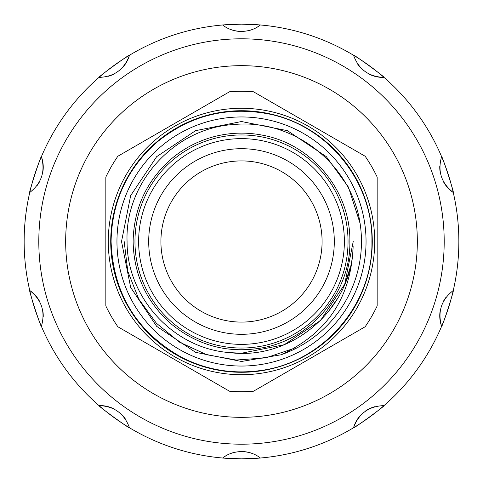 <?xml version="1.0" encoding="UTF-8"?>
<svg xmlns="http://www.w3.org/2000/svg" width="483" height="483" viewBox="0 0 483 483"><rect width="100%" height="100%" fill="white"/><g stroke="black" fill="none" stroke-linecap="round" stroke-linejoin="round"><path stroke-width="0.72" d="M41.387 326.333C41.085 328.247 28.382 289.154 29.741 290.494A217.35 217.35 0 0 1 29.741 192.506C41.665 183.184 45.541 171.242 41.387 156.667A217.35 217.35 0 0 1 98.985 77.395C114.103 76.863 124.264 69.48 129.468 55.249A217.35 217.35 0 0 1 222.657 24.971L241.5 24.15L260.343 24.971A217.35 217.35 0 0 1 353.532 55.249C352.65 53.522 385.905 77.678 384.015 77.395A217.35 217.35 0 0 1 441.613 156.667C441.915 154.753 454.618 193.846 453.259 192.506A217.35 217.35 0 0 1 453.259 290.494C441.335 299.816 437.459 311.758 441.613 326.333A217.35 217.35 0 0 0 453.259 290.494C454.624 289.118 441.927 328.217 441.613 326.333A217.35 217.35 0 0 1 384.015 405.605C368.897 406.137 358.736 413.52 353.532 427.751A217.35 217.35 0 0 0 384.015 405.605C385.929 405.297 352.681 429.459 353.532 427.751A217.35 217.35 0 0 1 260.343 458.029L241.5 458.85L222.657 458.029A217.35 217.35 0 0 0 260.343 458.029C255.441 453.99 249.162 451.822 241.5 451.527C233.826 451.828 227.547 453.996 222.657 458.029A217.35 217.35 0 0 1 129.468 427.751C124.288 413.539 114.127 406.155 98.985 405.605A217.35 217.35 0 0 1 41.387 326.333C45.553 311.783 41.671 299.84 29.741 290.494A217.35 217.35 0 0 0 40.856 325.065M129.468 427.751C130.35 429.478 97.095 405.322 98.985 405.605A217.35 217.35 0 0 0 128.291 427.038M241.5 444.197A202.697 202.697 0 0 1 38.803 241.5A202.697 202.697 0 0 1 241.5 38.803A202.697 202.697 0 0 1 444.197 241.5A202.697 202.697 0 0 1 241.5 444.197M222.657 24.971C227.559 29.01 233.838 31.178 241.5 31.473C249.174 31.172 255.453 29.004 260.343 24.971A217.35 217.35 0 0 0 222.657 24.971M29.741 192.506C28.376 193.882 41.073 154.783 41.387 156.667A217.35 217.35 0 0 0 24.15 241.5M98.985 77.395C97.071 77.703 130.319 53.541 129.468 55.249A217.35 217.35 0 0 0 98.985 77.395M417.336 241.5A175.836 175.836 0 0 0 241.5 65.664A175.836 175.836 0 0 0 65.664 241.5A175.836 175.836 0 0 0 241.5 417.336A175.836 175.836 0 0 0 417.336 241.5M241.5 322.089A80.589 80.589 0 0 0 322.089 241.5A80.589 80.589 0 0 0 241.5 160.911A80.589 80.589 0 0 0 160.911 241.5A80.589 80.589 0 0 0 241.5 322.089M241.5 334.302A92.802 92.802 0 0 0 334.302 241.5A92.802 92.802 0 0 0 241.5 148.698A92.802 92.802 0 0 0 148.698 241.5A92.802 92.802 0 0 0 241.5 334.302M241.5 138.627A102.873 102.873 0 0 0 138.627 241.5A102.873 102.873 0 0 0 241.5 344.373A102.873 102.873 0 0 0 344.373 241.5A102.873 102.873 0 0 0 241.5 138.627M241.5 348.038A106.538 106.538 0 0 1 134.962 241.5A106.538 106.538 0 0 1 241.5 134.962A106.538 106.538 0 0 1 348.038 241.5A106.538 106.538 0 0 1 241.5 348.038M108.283 241.5A133.217 133.217 0 0 1 241.5 108.283A133.217 133.217 0 0 1 374.717 241.5A133.217 133.217 0 0 1 241.5 374.717A133.217 133.217 0 0 1 108.283 241.5M110.722 241.5A130.778 130.778 0 0 1 241.5 110.722A130.778 130.778 0 0 1 372.278 241.5A130.778 130.778 0 0 1 241.5 372.278A130.778 130.778 0 0 1 110.722 241.5M377.163 177.05L377.163 305.95A150.189 150.189 0 0 1 365.142 326.762L253.515 391.212A150.189 150.189 0 0 1 229.485 391.212L117.858 326.762A150.189 150.189 0 0 1 105.837 305.95L105.837 177.05A150.189 150.189 0 0 1 117.858 156.238L229.485 91.788A150.189 150.189 0 0 1 253.515 91.788L365.142 156.238A150.189 150.189 0 0 1 377.163 177.05M116.952 241.5A124.548 124.548 0 0 0 241.5 366.048A124.548 124.548 0 0 0 366.048 241.5A124.548 124.548 0 0 0 241.5 116.952A124.548 124.548 0 0 0 116.952 241.5M360.089 223.363A119.971 119.971 0 0 1 280.985 354.788L241.5 361.471L195.591 352.336L156.667 326.333L130.664 287.409L121.529 241.5L130.664 287.409L156.667 326.333L195.591 352.336L241.5 361.471L280.985 354.788L241.5 361.471L195.591 352.336L156.667 326.333L130.664 287.409L121.529 241.5L130.664 287.409L156.667 326.333L195.591 352.336L241.5 361.471L280.985 354.788C327.239 333.391 351.28 297.256 353.121 246.39C352.041 308.836 291.503 360.922 229.431 352.572C173.216 348.563 126.775 297.317 127.065 241.5C124.783 181.934 175.311 127.47 234.672 124.463C293.755 118.872 351.455 164.419 360.089 223.363L348.436 187.114L326.333 156.667L287.409 130.664L241.5 121.529L195.591 130.664L156.667 156.667L130.664 195.591L121.529 241.5L130.664 195.591L156.667 156.667L195.591 130.664L241.5 121.529L287.409 130.664L326.333 156.667L348.436 187.114L360.089 223.363L348.436 187.114L326.333 156.667L287.409 130.664L241.5 121.529L195.591 130.664L156.667 156.667L130.664 195.591L121.529 241.5L130.664 195.591L156.667 156.667L195.591 130.664L241.5 121.529L287.409 130.664L326.333 156.667L348.436 187.114L360.089 223.363M294.189 348.315L265.898 357.849L236.102 360.04L206.646 354.697L179.477 342.139L156.377 323.218L138.766 299.086L127.778 271.241L124.173 241.5M353.121 246.415L352.868 250.454M350.03 268.029L344.928 283.762M337.617 298.464L327.359 312.996M229.842 352.62L241.5 353.23L284.258 344.723L320.501 320.501L344.723 284.258L353.23 241.5L344.723 284.258L320.501 320.501L284.258 344.723L241.5 353.23L229.842 352.62L241.5 353.23L284.258 344.723L320.501 320.501L344.723 284.258L353.23 241.5L344.723 284.258L320.501 320.501L284.258 344.723L241.5 353.23L229.842 352.62M441.613 156.667C437.447 171.217 441.329 183.16 453.259 192.506A217.35 217.35 0 0 0 441.613 156.667M353.532 55.249C358.712 69.461 368.873 76.845 384.015 77.395A217.35 217.35 0 0 0 353.532 55.249M231.037 29.626A30.526 30.526 0 0 0 241.5 31.473A30.526 30.526 0 0 1 231.037 29.626M246.922 30.99A30.526 30.526 0 0 0 260.343 24.971A30.526 30.526 0 0 1 246.922 30.99M357.565 63.931A30.526 30.526 0 0 0 360.843 68.006A30.526 30.526 0 0 1 357.565 63.931M369.604 74.376A30.526 30.526 0 0 0 384.015 77.395A30.526 30.526 0 0 1 369.604 74.376M439.772 166.067A30.526 30.526 0 0 0 440.031 171.29A30.526 30.526 0 0 1 439.772 166.067M443.376 181.59A30.526 30.526 0 0 0 453.259 192.506A30.526 30.526 0 0 1 443.376 181.59M446.244 297.015A30.526 30.526 0 0 0 443.382 301.392A30.526 30.526 0 0 1 446.244 297.015M440.031 311.692A30.526 30.526 0 0 0 441.613 326.333A30.526 30.526 0 0 1 440.031 311.692M374.512 406.758A30.526 30.526 0 0 0 364.961 411.401A30.526 30.526 0 0 1 374.512 406.758M360.861 414.982A30.526 30.526 0 0 0 353.532 427.751A30.526 30.526 0 0 1 360.861 414.982M251.963 453.374A30.526 30.526 0 0 0 241.5 451.527A30.526 30.526 0 0 1 251.963 453.374M236.078 452.01A30.526 30.526 0 0 0 222.657 458.029A30.526 30.526 0 0 1 236.078 452.01M125.435 419.069A30.526 30.526 0 0 0 122.157 414.994A30.526 30.526 0 0 1 125.435 419.069M113.396 408.624A30.526 30.526 0 0 0 98.985 405.605A30.526 30.526 0 0 1 113.396 408.624M43.228 316.933A30.526 30.526 0 0 0 42.969 311.71A30.526 30.526 0 0 1 43.228 316.933M39.624 301.41A30.526 30.526 0 0 0 29.741 290.494A30.526 30.526 0 0 1 39.624 301.41M36.756 185.985A30.526 30.526 0 0 0 39.618 181.608A30.526 30.526 0 0 1 36.756 185.985M42.969 171.308A30.526 30.526 0 0 0 41.387 156.667A30.526 30.526 0 0 1 42.969 171.308M108.488 76.242A30.526 30.526 0 0 0 113.378 74.382A30.526 30.526 0 0 1 108.488 76.242M122.139 68.018A30.526 30.526 0 0 0 129.468 55.249A30.526 30.526 0 0 1 122.139 68.018M349.867 241.5C350.785 291.46 312.586 338.384 263.476 347.621C229.033 353.948 198.247 346.045 171.121 323.906C146.427 301.984 133.767 274.513 133.133 241.5C133.767 208.487 146.427 181.016 171.121 159.094C183.878 148.263 198.356 140.746 214.549 136.532C230.771 132.42 247.079 132.04 263.476 135.379C312.586 144.616 350.785 191.54 349.867 241.5M371.91 241.5C373.208 304.531 322.457 363.011 259.872 370.612C232.685 374.277 206.827 369.972 182.296 357.698C136.792 332.304 113.058 293.573 111.09 241.5C111.857 201.773 127.095 168.718 156.806 142.334C189.451 115.691 226.503 106.182 267.944 113.801C327.045 124.91 373.015 181.379 371.91 241.5"/></g></svg>
